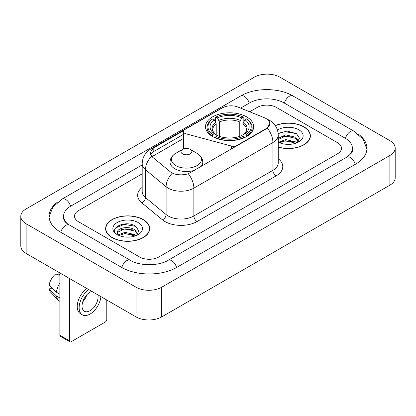 <?xml version="1.0" encoding="UTF-8"?>
<svg xmlns="http://www.w3.org/2000/svg" width="416" height="416" viewBox="0 0 416 416"><rect width="100%" height="100%" fill="white"/><g stroke="black" fill="none" stroke-linecap="round" stroke-linejoin="round"><path stroke-width="0.62" d="M236.74 145.943L236.74 145.579A4.545 2.626 180 0 1 231.608 146.099L186.025 133.827A4.545 2.626 180 0 1 184.73 133.307A4.545 2.626 180 0 1 183.399 131.451A4.545 2.626 180 0 1 184.73 129.594L222.352 107.879A12.272 7.082 0 0 1 238.061 107.084L264.524 117.78A12.272 7.082 0 0 1 266.162 118.576A12.272 7.082 0 0 1 269.755 123.583L267.353 128.092L266.162 128.955L188.302 173.732C183.44 175.198 178.578 175.198 173.711 173.732L170.955 172.338L152.428 157.061L151.606 156.224L150.212 152.688L153.01 148.294L183.659 130.582M246.626 116.865A24.086 13.905 0 0 0 220.376 113.854A24.086 13.905 0 0 0 205.509 126.698A24.086 13.905 0 0 0 212.56 136.531A24.086 13.905 0 0 0 238.81 139.547A24.086 13.905 0 0 0 253.677 126.698A24.086 13.905 0 0 0 246.626 116.865M236.74 145.579L266.162 128.591A12.272 7.082 0 0 0 269.755 123.583M278.236 147.139A22.043 12.724 0 0 0 310.372 135.829A22.043 12.724 0 0 0 303.919 126.828A22.043 12.724 0 0 0 275.267 125.58M143.25 219.591A22.043 12.724 0 0 0 119.231 216.835A22.043 12.724 0 0 0 105.628 228.587A22.043 12.724 0 0 0 112.081 237.588A22.043 12.724 0 0 0 136.1 240.344A22.043 12.724 0 0 0 149.708 228.587A22.043 12.724 0 0 0 143.25 219.591M105.851 229.736A22.043 12.724 0 0 0 105.778 230.074M150.587 154.518L153.01 151.949L183.399 134.399M139.558 256.974A13.634 7.873 0 0 0 158.834 256.974L337.501 153.821A13.634 7.873 0 0 0 341.489 148.257A13.634 7.873 0 0 0 337.501 142.693L276.442 107.442A13.634 7.873 0 0 0 257.166 107.442L249.662 111.774L257.166 107.442A13.634 7.873 0 0 1 276.442 107.442L337.501 142.693A13.634 7.873 0 0 1 341.489 148.257A13.634 7.873 0 0 1 337.501 153.821L158.834 256.974A13.634 7.873 0 0 1 139.558 256.974L78.499 221.723L139.558 256.974M142.184 173.826L78.499 210.595A13.634 7.873 0 0 0 74.511 216.159A13.634 7.873 0 0 0 78.499 221.723A13.634 7.873 0 0 1 74.511 216.159A13.634 7.873 0 0 1 78.499 210.595L142.184 173.826M149.557 230.074A22.043 12.724 0 0 0 149.479 229.736M310.222 137.311A22.043 12.724 0 0 0 310.149 136.973M278.236 146.988A21.814 12.594 0 0 0 310.149 135.829A21.814 12.594 0 0 0 303.758 126.922A21.814 12.594 0 0 0 275.356 125.705M285.87 144.264L289.297 144.362M279.063 142.09L285.678 139.563L295.594 141.887L296.795 142.849M279.672 142.724L285.678 140.743L295.812 143.213M278.236 140.613A10.27 5.928 0 0 0 279.76 142.802M278.236 138.663L278.413 138.258L285.678 134.852L295.594 137.171L298.548 141.248M278.236 139.844L278.413 139.438L285.678 136.032L295.594 138.351L298.314 141.554M278.236 142.085A14.815 8.554 0 0 0 298.808 141.877A14.815 8.554 0 0 0 298.808 129.782A14.815 8.554 0 0 0 277.446 130.026M297.149 142.704L299.468 138.148L296.535 133.723L287.175 131.071L278.143 133.349M279.167 142.548L278.236 141.45M278.169 133.619L284.866 131.638L296.332 133.588M281.601 136.942L284.866 136.349L293.051 137.051M281.601 141.653L284.866 141.06L293.051 141.762M112.242 237.494A21.814 12.594 0 0 0 136.011 240.224A21.814 12.594 0 0 0 149.479 228.587A21.814 12.594 0 0 0 143.088 219.684A21.814 12.594 0 0 0 119.319 216.954A21.814 12.594 0 0 0 105.851 228.587A21.814 12.594 0 0 0 112.242 237.494M125.2 237.021L128.627 237.125M118.394 234.848L125.008 232.326L134.93 234.645L136.131 235.607M119.002 235.482L125.008 233.506L135.143 235.971M118.498 235.305L117.437 232.82A10.27 5.928 0 0 0 119.096 235.565M137.878 234.01L134.93 229.934C128.762 225.337 116.08 228.171 117.437 232.82L117.395 232.367M117.463 232.965L117.744 232.201L125.008 228.79L134.93 231.114L137.644 234.317M136.479 235.461L138.804 230.906L135.866 226.481C125.471 219.014 107 228.857 117.666 234.894L117.718 234.926M138.143 222.539A14.815 8.554 0 0 0 117.192 222.539A14.815 8.554 0 0 0 117.192 234.634A14.815 8.554 0 0 0 138.143 234.634A14.815 8.554 0 0 0 138.143 222.539M115.502 227.968L124.202 224.401L135.663 226.351M120.936 229.705L124.202 229.112L132.387 229.814M120.936 234.416L124.202 233.823L132.387 234.525M212.129 136.276L212.774 134.555A21.632 12.49 0 0 1 212.774 118.846L214.261 119.704A19.542 11.284 0 0 0 214.261 133.697L215.732 134.529L216.206 136.282M216.206 135.569L216.206 123.822L214.261 119.704M215.342 121.566L215.342 117.359L215.987 116.99A21.632 12.49 0 0 1 243.199 116.99L241.712 117.848A19.542 11.284 0 0 0 217.474 117.848L219.419 121.966L219.419 136.334M239.767 136.334L239.767 121.966L241.712 117.848M215.342 137.524A22.542 13.016 0 0 0 243.844 137.524L243.199 136.412A21.632 12.49 0 0 1 215.987 136.412L215.342 137.909M243.844 137.909L243.844 137.524M212.774 118.846L212.129 119.215A22.542 13.016 0 0 0 207.054 127.442A22.542 13.016 0 0 0 212.129 135.668M243.199 116.99L243.844 117.359L243.844 121.566M215.987 136.412L217.474 135.548A19.542 11.284 0 0 0 241.712 135.548L243.199 136.412M214.261 133.697L212.774 134.555M217.474 117.848L215.987 116.99M215.732 122.236A17.477 10.093 0 0 0 215.732 134.529L215.816 134.586C213.33 132.184 212.321 130.551 212.779 129.693A16.812 9.708 0 0 1 216.206 123.822M247.057 135.668A22.542 13.016 0 0 0 252.132 127.442A22.542 13.016 0 0 0 247.057 119.215L246.412 118.846A21.632 12.49 0 0 1 246.412 134.555L247.057 136.276M246.412 134.555L244.925 133.697A19.542 11.284 0 0 0 244.925 119.704L246.412 118.846M244.925 119.704L242.98 123.822L242.98 135.569L243.454 134.529L244.925 133.697M242.98 123.822A16.812 9.708 0 0 1 246.407 129.693C246.865 130.556 245.856 132.189 243.376 134.586L243.454 134.529A17.477 10.093 0 0 0 243.454 122.236M242.98 136.282L242.98 135.569M200.512 166.858A16.359 9.443 0 0 0 202.764 162.074C202.644 158.434 200.736 155.516 197.033 153.317L190.263 149.406A5.455 3.146 0 0 0 182.551 149.406A5.455 3.146 0 0 0 182.551 153.858A5.455 3.146 0 0 0 190.263 153.858A5.455 3.146 0 0 0 190.263 149.406L197.033 153.317A15.028 8.679 0 0 1 197.033 165.589A15.028 8.679 0 0 1 175.781 165.589A15.028 8.679 0 0 1 175.781 153.317C172.078 155.516 170.165 158.434 170.045 162.074A16.359 9.443 0 0 0 174.84 168.756A16.359 9.443 0 0 0 194.688 170.222M69.503 340.829A2.272 1.31 120 0 0 69.976 341.869L60.336 336.305A2.272 1.31 -60 0 1 59.862 335.265L69.503 340.829L69.503 278.496M59.862 272.927L59.862 335.265M69.976 341.869A2.272 1.31 120 0 0 71.11 341.76L105.175 322.093A2.272 1.31 120 0 0 106.777 319.311L106.777 300.014M91.801 291.366A11.362 6.557 120 0 0 90.069 292.152A11.362 6.557 120 0 0 82.649 302.162A11.362 6.557 120 0 0 84.391 311.267A11.362 6.557 120 0 0 90.069 310.7A11.362 6.557 120 0 0 97.916 294.897M82.727 301.896A11.362 6.557 120 0 0 86.809 294.835M58.9 272.371L58.9 274.388L59.862 274.945M86.866 288.517A15.449 8.923 120 0 0 77.823 302.13A15.449 8.923 120 0 0 80.418 313.695L82.342 314.808A15.449 8.923 120 0 0 90.069 314.044A15.449 8.923 120 0 0 100.922 296.634M88.795 289.63A15.449 8.923 120 0 0 79.747 303.243A15.449 8.923 120 0 0 82.342 314.808M59.862 283.02A14.997 8.658 120 0 0 56.451 292.266L49.093 285.381A11.814 6.822 120 0 1 55.687 273.962L59.862 275.231M59.862 294.237L56.451 292.266M53.071 289.104L51.069 287.95L49.093 289.089L56.451 295.974L59.862 297.944M56.451 295.974A14.997 8.658 120 0 0 58.302 300.165A14.997 8.658 120 0 0 59.436 301.054L59.862 301.304M49.093 289.089A11.814 6.822 120 0 0 50.492 292.032L58.302 300.165M347.864 156.463A24.539 14.17 0 0 0 352.399 148.257A24.539 14.17 0 0 0 345.212 138.242L284.154 102.991A24.539 14.17 0 0 0 249.454 102.991L240.594 108.108M142.184 164.918L70.788 206.138A24.539 14.17 0 0 0 63.601 216.159A24.539 14.17 0 0 0 68.136 224.364M136.022 287.212A18.179 10.494 0 0 0 161.725 287.212L389.875 155.496A18.179 10.494 0 0 0 395.2 148.07A18.179 10.494 0 0 0 389.875 140.65L279.978 77.204A18.179 10.494 0 0 0 254.275 77.204L26.125 208.926A18.179 10.494 0 0 0 20.8 216.346A18.179 10.494 0 0 0 26.125 223.766L136.022 287.212L136.022 316.898A18.179 10.494 0 0 0 161.725 316.898L389.875 185.177A18.179 10.494 0 0 0 395.2 177.757L395.2 148.07M20.8 216.346L20.8 246.028A18.179 10.494 0 0 0 26.125 253.448L136.022 316.898M58.1 201.729A39.083 22.563 0 0 0 49.062 216.159A39.083 22.563 0 0 0 60.507 232.112L121.56 267.363A39.083 22.563 0 0 0 176.831 267.363L355.493 164.211A39.083 22.563 0 0 0 366.938 148.257A39.083 22.563 0 0 0 357.9 133.827M266.162 128.591L266.162 128.955M231.608 148.907L231.608 146.099M186.025 148.491L186.025 133.827M278.236 158.751A22.724 13.12 180 0 1 276.125 175.9L197.075 221.541A4.545 2.626 60 0 1 193.861 215.972L272.912 170.336A18.179 10.494 0 0 0 278.236 162.916L278.236 135.086A18.179 10.494 180 0 1 272.912 142.506A15.907 9.183 -120 0 0 267.353 128.092M197.075 221.541A22.724 13.12 180 0 1 164.939 221.541A22.724 13.12 180 0 1 162.396 219.788L141.752 202.764A22.724 13.12 180 0 1 142.184 187.372M168.152 215.972A18.179 10.494 0 0 0 193.861 215.972L193.861 188.146A18.179 10.494 180 0 1 168.152 188.146A18.179 10.494 180 0 1 166.119 186.742L145.475 169.723A18.179 10.494 180 0 1 142.184 163.701L142.184 191.532A18.179 10.494 0 0 0 145.475 197.548L166.119 214.573A18.179 10.494 0 0 0 168.152 215.972M278.236 135.086C277.924 128.549 275.054 123.651 269.615 120.385L267.322 119.267A15.907 7.446 112 0 0 267.108 119.184M188.302 173.732A15.907 9.183 60 0 1 193.861 188.146L272.912 142.506L272.912 170.336A4.545 2.626 60 0 0 276.125 175.9M153.01 148.294A15.907 9.183 -120 0 0 150.805 149.001C145.366 152.266 142.496 157.165 142.184 163.701M150.805 149.001L221.016 108.462A15.907 9.183 60 0 1 222.217 107.952M151.606 156.224A15.907 10.639 129.5 0 0 145.475 169.723L145.475 197.548A4.545 3.042 -50.5 0 1 141.752 202.764M172.312 173.181A15.907 10.639 129.5 0 0 166.119 186.742L166.119 214.573A4.545 3.042 -50.5 0 1 162.396 219.788M151.991 156.66L183.399 138.528M151.148 153.566A12.272 7.082 -120 0 0 150.618 154.601M153.806 147.815L153.806 151.486M239.767 121.966A16.812 9.708 0 0 0 219.419 121.966M240.24 120.38A17.477 10.093 0 0 0 218.946 120.38M176.556 267.519A7.27 4.196 -120 0 0 168.054 260.322C159.115 266.105 139.277 266.105 130.338 260.322L67.137 223.652C65.307 222.134 64.225 220.865 63.903 219.835L63.601 218.384M121.836 267.519A7.27 4.196 -60 0 1 130.338 260.322M60.783 232.274A7.27 4.196 -60 0 1 69.285 225.077M49.098 217.183L52.718 207.293L62.015 199.103A7.27 4.196 60 0 1 70.517 206.3M62.015 199.103L240.677 95.95A7.27 4.196 60 0 1 249.179 103.147M240.677 95.95C254.857 87.516 278.751 87.516 292.932 95.95A7.27 4.196 120 0 0 284.43 103.147M292.932 95.95L353.985 131.201A7.27 4.196 120 0 0 345.483 138.398M355.217 164.372A7.27 4.196 -120 0 0 346.715 157.175L168.054 260.322M161.725 316.898L161.725 287.212M26.125 253.448L26.125 223.766M389.875 185.177L389.875 155.496M183.399 149.006L183.399 131.451M221.016 108.462L223.928 107.11M310.149 137.649L310.149 135.829M149.479 230.412L149.479 228.587M105.851 230.412L105.851 228.587M207.054 131.602L207.054 127.442M252.132 131.602L252.132 127.442M202.764 165.558L202.764 162.074M170.045 171.59L170.045 162.074M182.551 149.406L175.781 153.317M366.902 149.282L363.282 139.396L353.985 131.201M352.399 150.483C353.413 151.221 351.515 153.452 346.715 157.175"/></g></svg>

